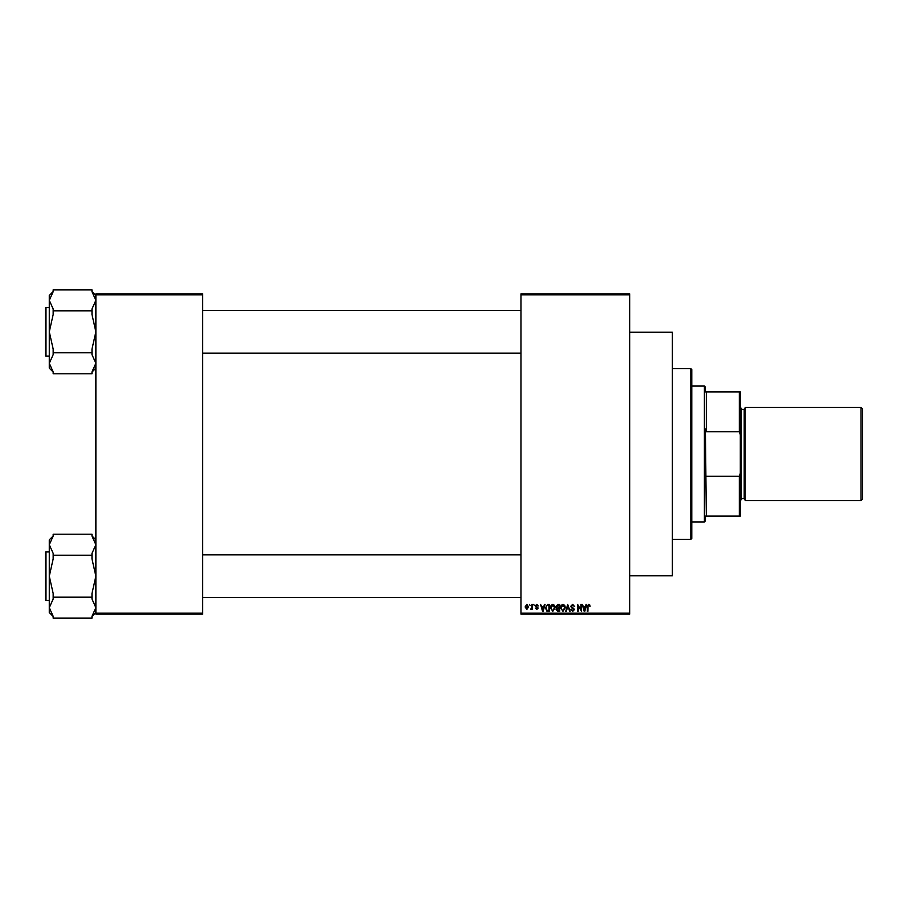 <?xml version="1.0" encoding="UTF-8"?>
<svg xmlns="http://www.w3.org/2000/svg" width="908" height="908" viewBox="0 0 908 908"><rect width="100%" height="100%" fill="white"/><g stroke="black" fill="none" stroke-linecap="round" stroke-linejoin="round"><path stroke-width="1.36" d="M629.664 294.828L520.965 294.828L520.965 293.863L629.664 293.863L629.664 614.137L520.965 614.137L520.965 613.172L629.664 613.172M529.443 604.433L530.056 605.409L529.443 604.433M533.677 604.433L534.29 605.409L533.677 604.433M544.403 604.433L545.05 604.433L543.177 611.232L542.53 611.232L540.555 604.433L541.736 606.465L543.869 606.465L544.403 604.433M554.595 605.409L555.197 607.747L552.813 611.322L550.441 607.827L551.054 605.386L552.824 604.342L554.595 605.409M564.742 605.409L565.344 607.747L562.96 611.322L560.588 607.827L561.201 605.386L562.971 604.342L564.742 605.409M572.653 604.342L574.696 606.635L572.596 605.137L571.348 606.306L574.526 609.461L572.766 611.322L570.905 609.291L572.744 610.528L573.708 608.735L571.665 607.929L570.735 606.317L572.653 604.342M586.057 604.433L586.704 604.433L584.82 611.232L584.173 611.232L582.198 604.433L583.379 606.465L585.524 606.465L586.057 604.433M520.965 294.828L520.965 613.172M589.689 604.83L590.052 606.465L588.69 605.137L588.021 605.659L587.93 611.232L587.317 611.232L587.317 606.612L588.713 604.342L589.689 604.83M580.882 604.433L581.495 604.433L581.495 611.232L578.226 605.784L578.226 611.232L577.613 611.232L577.613 604.433L580.882 609.87L580.882 604.433M567.704 604.433L570.133 611.232L569.498 611.232L568.045 605.227L566.41 611.232L565.763 611.232L567.704 604.433M557.784 604.433L559.703 604.433L559.703 611.232L557.784 611.232L556.082 609.518L556.752 608.099L555.912 606.43L557.784 604.433M547.74 604.433L549.556 604.433L549.556 611.232L546.843 611.107L545.413 607.872L547.74 604.433M536.753 604.342L538.262 605.931L536.707 605.057L535.879 605.818L538.172 608.054L536.776 609.461L535.345 608.054L536.753 608.757L537.559 608.156L535.266 605.942L536.753 604.342M531.906 604.433L532.531 604.433L532.531 609.37L531.906 608.587L531.169 609.461L530.59 609.2L531.793 608.008L531.906 604.433M526.833 604.342L528.558 606.907L526.833 609.461L525.119 606.953L526.833 604.342M202.632 614.137L95.873 614.137L95.873 613.172L202.632 613.172L202.632 614.137M202.632 294.828L95.873 294.828L95.873 293.863L202.632 293.863L202.632 613.172M95.873 294.828L95.873 613.172M584.729 609.234L585.308 607.259L583.594 607.259L584.446 610.516L584.729 609.234M562.96 610.528L564.731 607.736L562.971 605.137L561.201 607.849L561.462 609.381L562.96 610.528M559.078 610.437L559.078 608.405L557.274 608.474L556.706 609.404L559.078 610.437M559.078 607.611L559.078 605.227L557.137 605.318L556.525 606.419L559.078 607.611M552.813 610.528L554.584 607.736L552.824 605.137L551.054 607.849L551.315 609.381L552.813 610.528M548.943 610.437L548.943 605.227L547.83 605.227L546.275 606.215L546.026 607.883L546.968 610.301L548.943 610.437M543.086 609.234L543.665 607.259L541.951 607.259L542.802 610.516L543.086 609.234M526.856 608.757L527.934 606.907L526.822 605.057L525.732 606.907L526.856 608.757M690.818 368.591L691.783 369.567L691.783 538.433L690.818 539.409L690.818 368.591L672.374 368.591M629.664 332.192L672.374 332.192L672.374 575.808L629.664 575.808M95.873 368.149L91.992 372.03M91.992 310.82L91.992 314.565L95.873 331.806L91.992 349.047L91.992 352.792L53.163 352.792L53.163 349.047L49.282 331.806L49.282 300.332L53.163 291.718L53.163 289.845L91.992 289.845L91.992 291.718L95.873 300.332L91.992 308.958L91.992 310.82L53.163 310.82L53.163 308.958L49.282 300.332L49.282 295.463L53.163 291.581M45.4 309.48L45.4 308.13A0.579 0.579 0 0 1 45.979 307.54L45.979 356.072A0.579 0.579 0 0 1 45.4 355.493L45.4 308.13A0.579 0.579 0 0 1 45.979 307.54L49.282 307.54M45.979 356.072L49.282 356.072M91.992 352.792L91.992 354.665L95.873 363.279L91.992 371.905L91.992 373.778L53.163 373.778L53.163 371.905L49.282 363.279L49.282 331.806L53.163 314.565L53.163 310.82M53.163 372.03L49.282 368.149L49.282 363.279L53.163 354.665L53.163 352.792M705.368 516.119L706.345 516.119L705.368 516.119L705.368 520.965L704.404 521.941L691.783 521.941M705.368 391.881L706.345 391.881L705.368 391.881L705.368 387.035L704.404 386.059L691.783 386.059M739.339 391.881L740.315 391.881L740.315 434.762L739.339 431.697L739.339 391.881L706.345 391.881L706.345 431.697L705.368 428.973L706.345 516.119L739.339 516.119L739.339 476.303L740.315 473.238L740.315 516.119L739.339 516.119M704.404 521.941L704.404 386.059M706.345 476.303L739.339 476.303M740.315 434.762L740.315 473.238M706.345 431.697L739.339 431.697M862.6 408.963L862.6 499.037L861.045 500.592L861.045 407.408L862.6 408.963M740.315 407.408L741.28 408.384L741.28 499.616L740.315 500.592M861.045 500.592L745.162 500.592L745.162 407.408L861.045 407.408M45.4 355.493L45.4 354.131M95.873 612.537L91.992 616.418M91.992 555.208L91.992 558.953L95.873 576.194L91.992 593.435L91.992 597.18L53.163 597.18L53.163 593.435L49.282 576.194L49.282 544.721L53.163 536.095L53.163 534.222L91.992 534.222L91.992 536.095L95.873 544.721L91.992 553.335L91.992 555.208L53.163 555.208L53.163 553.335L49.282 544.721L49.282 539.851L53.163 535.97M45.4 553.869L45.4 552.507A0.579 0.579 0 0 1 45.979 551.928L45.979 600.46A0.579 0.579 0 0 1 45.4 599.87L45.4 552.507A0.579 0.579 0 0 1 45.979 551.928L49.282 551.928M45.979 600.46L49.282 600.46M91.992 597.18L91.992 599.042L95.873 607.668L91.992 616.282L91.992 618.155L53.163 618.155L53.163 616.282L49.282 607.668L49.282 576.194L53.163 558.953L53.163 555.208M53.163 616.418L49.282 612.537L49.282 607.668L53.163 599.042L53.163 597.18M45.4 599.87L45.4 598.52M741.28 498.64L744.197 498.64L744.197 409.36L745.162 408.384M690.818 539.409L672.374 539.409M95.873 295.463L91.992 291.581M520.965 310.457L202.632 310.457M520.965 353.155L202.632 353.155M202.632 597.543L520.965 597.543M202.632 554.845L520.965 554.845M744.197 498.64L745.162 499.616M741.28 409.36L744.197 409.36M95.873 539.851L91.992 535.97"/></g></svg>
